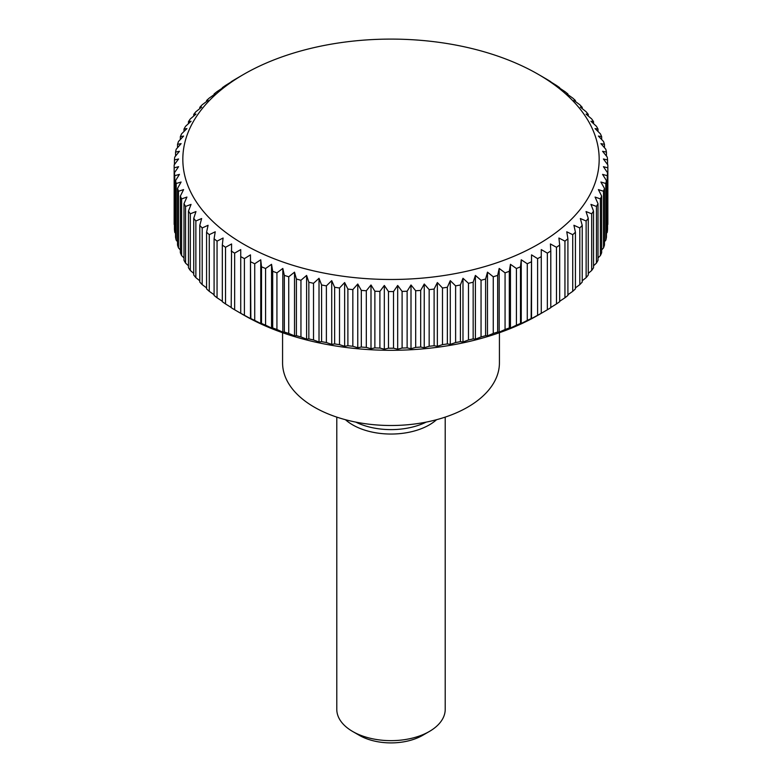 <?xml version="1.0" encoding="UTF-8"?>
<svg xmlns="http://www.w3.org/2000/svg" width="782" height="782" viewBox="0 0 782 782"><rect width="100%" height="100%" fill="white"/><g stroke="black" fill="none" stroke-linecap="round" stroke-linejoin="round"><path stroke-width="1.17" d="M282.576 332.712L282.576 362.907A108.424 62.599 0 0 0 349.505 420.736A108.424 62.599 0 0 0 467.665 407.168A108.424 62.599 0 0 0 499.424 362.907L499.424 332.712M345.448 419.709A54.212 31.3 0 0 0 429.338 424.88A54.212 31.3 0 0 0 436.552 419.709M336.788 417.119L336.788 709.352A54.212 31.3 0 0 0 352.662 731.483L359.309 735.324A44.818 25.874 0 0 0 422.691 735.324L429.338 731.483A54.212 31.3 0 0 0 445.212 709.352L445.212 417.119M531.926 318.577L531.154 318.567L531.535 254.864L537.596 258.627A216.849 125.198 0 0 0 541.271 256.633L541.271 249.585L547.341 253.133A216.849 125.198 0 0 0 550.792 251.012L550.411 243.964L556.471 247.288A216.849 125.198 0 0 0 559.677 245.049L558.915 238.031L564.946 241.13A216.849 125.198 0 0 0 567.908 238.784L566.764 231.795L572.727 234.678A216.849 125.198 0 0 0 575.425 232.225L573.92 225.284L579.804 227.953A216.849 125.198 0 0 0 582.228 225.411L580.352 218.53L586.129 220.993A216.849 125.198 0 0 0 588.269 218.364L586.031 211.56L591.681 213.809A216.849 125.198 0 0 0 593.538 211.101L590.948 204.395L596.441 206.438A216.849 125.198 0 0 0 598.005 203.672L595.073 197.064L600.4 198.911A216.849 125.198 0 0 0 601.651 196.096L598.396 189.596L603.518 191.258A216.849 125.198 0 0 0 604.466 188.403L600.899 182.02L605.806 183.506A216.849 125.198 0 0 0 606.441 180.622L602.57 174.376L607.252 175.686A216.849 125.198 0 0 0 607.565 172.783L603.411 166.683L607.839 167.827A216.849 125.198 0 0 0 607.849 166.37A216.849 125.198 0 0 0 607.839 164.914L603.411 158.981L607.565 159.958A216.849 125.198 0 0 0 607.252 157.065L602.57 151.288L606.441 152.119A216.849 125.198 0 0 0 605.806 149.235L600.899 143.634L604.466 144.338A216.849 125.198 0 0 0 603.518 141.483L598.396 136.068L601.651 136.645A216.849 125.198 0 0 0 600.4 133.83L595.073 128.6L598.005 129.069A216.849 125.198 0 0 0 596.441 126.303L590.948 121.269L593.538 121.64A216.849 125.198 0 0 0 591.681 118.932L586.031 114.104L588.269 114.387A216.849 125.198 0 0 0 586.129 111.758L580.352 107.124L582.228 107.339A216.849 125.198 0 0 0 579.804 104.788L573.92 100.37L575.425 100.516A216.849 125.198 0 0 0 572.727 98.063L566.764 93.869L567.908 93.967A216.849 125.198 0 0 0 564.946 91.611L558.915 87.633M558.143 87.643L559.677 87.692A216.849 125.198 0 0 0 556.471 85.453L550.411 81.69M550.02 81.719L550.792 81.729A216.849 125.198 0 0 0 547.341 79.617L541.271 76.069M240.729 76.079L243.798 74.3A208.178 120.193 0 0 0 243.798 244.277A208.178 120.193 0 0 0 538.202 244.277A208.178 120.193 0 0 0 538.202 74.3A208.178 120.193 0 0 0 243.798 74.3L234.659 79.617A216.849 125.198 0 0 0 231.208 81.729L231.98 81.719M231.208 307.473L225.529 303.944L225.529 247.288L231.589 243.964L231.208 307.668A216.849 125.198 0 0 0 234.659 309.789L243.798 315.097A208.178 120.193 0 0 0 538.202 315.097A208.178 120.193 0 0 0 538.212 315.097L547.341 309.789A216.849 125.198 0 0 0 550.792 307.668L550.792 251.012M607.839 167.827L607.839 224.483A216.849 125.198 0 0 0 607.849 223.026L607.849 166.37M607.252 175.686L607.252 232.342A216.849 125.198 0 0 0 607.565 229.439L607.565 172.783M607.252 232.342L606.441 233.349M605.806 183.506L605.806 240.162A216.849 125.198 0 0 0 606.441 237.278L606.441 180.622M605.806 240.162L604.466 241.697M603.518 191.258L603.518 247.914A216.849 125.198 0 0 0 604.466 245.059L604.466 188.403M603.518 247.914L601.651 249.908M600.4 198.911L600.4 255.567A216.849 125.198 0 0 0 601.651 252.752L601.651 196.096M600.4 255.567L598.005 257.933M596.441 206.438L596.441 263.094A216.849 125.198 0 0 0 598.005 260.338L598.005 203.672M596.441 263.094L593.538 265.772M591.681 213.809L591.681 270.464A216.849 125.198 0 0 0 593.538 267.767L593.538 211.101M591.681 270.464L588.269 273.397M586.129 220.993L586.129 277.649A216.849 125.198 0 0 0 588.269 275.02L588.269 218.364M586.129 277.649L582.228 280.777M579.804 227.953L579.804 284.619A216.849 125.198 0 0 0 582.228 282.067L582.228 225.411M579.804 284.619L575.425 287.903M572.727 234.678L572.727 291.334A216.849 125.198 0 0 0 575.425 288.881L575.425 232.225M572.727 291.334L567.908 294.736M564.946 241.13L564.946 297.786A216.849 125.198 0 0 0 567.908 295.44L567.908 238.784M564.946 297.786L559.677 301.275M556.471 247.288L556.471 303.944A216.849 125.198 0 0 0 559.677 301.705L559.677 245.049M556.471 303.944L550.792 307.473M531.535 254.864L531.535 318.606L537.596 315.283A216.849 125.198 0 0 0 541.271 313.289L541.271 256.633M537.596 258.627L537.596 315.283M522.024 323.504L520.489 323.455L520.489 266.799L521.252 259.78L527.273 263.759L527.273 320.415A216.849 125.198 0 0 0 531.154 318.567M527.273 320.415L521.252 323.513L521.252 259.78M516.413 325.165L510.451 328.049L509.317 327.951L509.317 271.295L510.451 264.306L516.413 268.509L516.413 325.165A216.849 125.198 0 0 0 520.489 323.455M505.064 329.505L499.18 332.174L497.665 332.037L497.665 275.372L499.18 268.441L505.064 272.85L505.064 329.505A216.849 125.198 0 0 0 509.317 327.951M493.256 333.435L487.479 335.889L485.602 335.683L485.602 279.027L487.479 272.156L493.256 276.779L493.256 333.435A216.849 125.198 0 0 0 497.665 332.037M481.047 336.925L475.397 339.173L473.159 338.889L473.159 282.234L475.397 275.43L481.047 280.269L481.047 336.925A216.849 125.198 0 0 0 485.602 335.683M468.477 339.965L462.983 342.008L460.403 341.646L460.403 284.98L462.983 278.275L468.477 283.309L468.477 339.965A216.849 125.198 0 0 0 473.159 338.889M455.613 342.545L450.285 344.393L447.363 343.924L447.363 287.268L450.285 280.65L455.613 285.88L455.613 342.545A216.849 125.198 0 0 0 460.403 341.646M442.485 344.647L437.363 346.309L434.108 345.732L434.108 289.066L437.363 282.566L442.485 287.991L442.485 344.647A216.849 125.198 0 0 0 447.363 343.924M429.162 346.27L424.245 347.755L420.677 347.052L420.677 290.396L424.245 284.013L429.162 289.614L429.162 346.27A216.849 125.198 0 0 0 434.108 345.732M415.682 347.413L411 348.723L407.129 347.882L407.129 291.227L411 284.98L415.682 290.757L415.682 347.413A216.849 125.198 0 0 0 420.677 347.052M402.104 348.058L397.676 349.202L393.522 348.215L393.522 291.559L397.676 285.459L402.104 291.403L402.104 348.058A216.849 125.198 0 0 0 407.129 347.882M388.478 348.215L384.324 349.202L379.896 348.058L379.896 291.403L384.324 285.459L388.478 291.559L388.478 348.215A216.849 125.198 0 0 0 393.522 348.215M374.871 347.882L371 348.723L366.318 347.413L366.318 290.757L371 284.98L374.871 291.227L374.871 347.882A216.849 125.198 0 0 0 379.896 348.058M361.323 347.052L357.755 347.755L352.838 346.27L352.838 289.614L357.755 284.013L361.323 290.396L361.323 347.052A216.849 125.198 0 0 0 366.318 347.413M347.892 345.732L344.637 346.309L339.515 344.647L339.515 287.991L344.637 282.566L347.892 289.066L347.892 345.732A216.849 125.198 0 0 0 352.838 346.27M334.637 343.924L331.715 344.393L326.387 342.545L326.387 285.88L331.715 280.65L334.637 287.268L334.637 343.924A216.849 125.198 0 0 0 339.515 344.647M321.598 341.646L319.017 342.008L313.523 339.965L313.523 283.309L319.017 278.275L321.598 284.98L321.598 341.646A216.849 125.198 0 0 0 326.387 342.545M308.841 338.889L306.603 339.173L300.953 336.925L300.953 280.269L306.603 275.43L308.841 282.234L308.841 338.889A216.849 125.198 0 0 0 313.523 339.965M296.398 335.683L294.521 335.889L288.744 333.435L288.744 276.779L294.521 272.156L296.398 279.027L296.398 335.683A216.849 125.198 0 0 0 300.953 336.925M284.335 332.037L282.82 332.174L276.936 329.505L276.936 272.85L282.82 268.441L284.335 275.372L284.335 332.037A216.849 125.198 0 0 0 288.744 333.435M272.683 327.951L271.55 328.049L265.587 325.165L265.587 268.509L271.55 264.306L272.683 271.295L272.683 327.951A216.849 125.198 0 0 0 276.936 329.505M260.748 259.78L260.748 323.513L254.727 320.415L254.727 263.759L260.748 259.78L261.511 266.799L261.511 323.455A216.849 125.198 0 0 0 265.587 325.165M261.511 323.455L259.976 323.504M250.465 254.864L250.465 318.606L244.404 315.283L244.404 258.627L250.465 254.864L250.846 318.567A216.849 125.198 0 0 0 254.727 320.415M250.846 318.567L250.074 318.577M234.659 309.789L234.659 253.133L240.729 249.585L240.729 313.289A216.849 125.198 0 0 0 244.404 315.283M222.323 301.275L217.054 297.786L217.054 241.13L223.085 238.031L222.323 245.049L222.323 301.705A216.849 125.198 0 0 0 225.529 303.944M214.092 294.736L209.273 291.334L209.273 234.678L215.236 231.795L214.092 238.784L214.092 295.44A216.849 125.198 0 0 0 217.054 297.786M206.575 287.903L202.196 284.619L202.196 227.953L208.08 225.284L206.575 232.225L206.575 288.881A216.849 125.198 0 0 0 209.273 291.334M199.772 280.777L195.871 277.649L195.871 220.993L201.648 218.53L199.772 225.411L199.772 282.067A216.849 125.198 0 0 0 202.196 284.619M193.731 273.397L190.319 270.464L190.319 213.809L195.969 211.56L193.731 218.364L193.731 275.02A216.849 125.198 0 0 0 195.871 277.649M188.462 265.772L185.559 263.094L185.559 206.438L191.052 204.395L188.462 211.101L188.462 267.767A216.849 125.198 0 0 0 190.319 270.464M183.995 257.933L181.6 255.567L181.6 198.911L186.927 197.064L183.995 203.672L183.995 260.338A216.849 125.198 0 0 0 185.559 263.094M180.349 249.908L178.482 247.914L178.482 191.258L183.604 189.596L180.349 196.096L180.349 252.752A216.849 125.198 0 0 0 181.6 255.567M177.534 241.697L176.194 240.162L176.194 183.506L181.101 182.02L177.534 188.403L177.534 245.059A216.849 125.198 0 0 0 178.482 247.914M175.559 233.349L174.748 232.342L174.748 175.686L179.43 174.376L175.559 180.622L175.559 237.278A216.849 125.198 0 0 0 176.194 240.162M174.435 224.845L174.161 167.827L178.589 166.683L174.435 172.783L174.435 229.439A216.849 125.198 0 0 0 174.748 232.342M174.435 164.552L174.435 159.958L178.589 158.981L174.161 164.914A216.849 125.198 0 0 0 174.151 166.37L174.151 223.026A216.849 125.198 0 0 0 174.161 224.483M527.273 263.759A216.849 125.198 0 0 0 531.154 261.902M516.413 268.509A216.849 125.198 0 0 0 520.489 266.799M510.451 264.306L510.451 328.049M505.064 272.85A216.849 125.198 0 0 0 509.317 271.295M499.18 268.441L499.18 332.174M493.256 276.779A216.849 125.198 0 0 0 497.665 275.372M487.479 272.156L487.479 335.889M481.047 280.269A216.849 125.198 0 0 0 485.602 279.027M475.397 275.43L475.397 339.173M468.477 283.309A216.849 125.198 0 0 0 473.159 282.234M462.983 278.275L462.983 342.008M455.613 285.88A216.849 125.198 0 0 0 460.403 284.98M450.285 280.65L450.285 344.393M442.485 287.991A216.849 125.198 0 0 0 447.363 287.268M437.363 282.566L437.363 346.309M429.162 289.614A216.849 125.198 0 0 0 434.108 289.066M424.245 284.013L424.245 347.755M415.682 290.757A216.849 125.198 0 0 0 420.677 290.396M411 284.98L411 348.723M402.104 291.403A216.849 125.198 0 0 0 407.129 291.227M397.676 285.459L397.676 349.202M388.478 291.559A216.849 125.198 0 0 0 393.522 291.559M384.324 285.459L384.324 349.202M374.871 291.227A216.849 125.198 0 0 0 379.896 291.403M371 284.98L371 348.723M361.323 290.396A216.849 125.198 0 0 0 366.318 290.757M357.755 284.013L357.755 347.755M347.892 289.066A216.849 125.198 0 0 0 352.838 289.614M344.637 282.566L344.637 346.309M334.637 287.268A216.849 125.198 0 0 0 339.515 287.991M331.715 280.65L331.715 344.393M321.598 284.98A216.849 125.198 0 0 0 326.387 285.88M319.017 278.275L319.017 342.008M308.841 282.234A216.849 125.198 0 0 0 313.523 283.309M306.603 275.43L306.603 339.173M296.398 279.027A216.849 125.198 0 0 0 300.953 280.269M294.521 272.156L294.521 335.889M284.335 275.372A216.849 125.198 0 0 0 288.744 276.779M282.82 268.441L282.82 332.174M272.683 271.295A216.849 125.198 0 0 0 276.936 272.85M271.55 264.306L271.55 328.049M261.511 266.799A216.849 125.198 0 0 0 265.587 268.509M250.846 261.902A216.849 125.198 0 0 0 254.727 263.759M240.729 256.633A216.849 125.198 0 0 0 244.404 258.627M231.208 251.012A216.849 125.198 0 0 0 234.659 253.133M222.323 245.049A216.849 125.198 0 0 0 225.529 247.288M214.092 238.784A216.849 125.198 0 0 0 217.054 241.13M206.575 232.225A216.849 125.198 0 0 0 209.273 234.678M199.772 225.411A216.849 125.198 0 0 0 202.196 227.953M193.731 218.364A216.849 125.198 0 0 0 195.871 220.993M188.462 211.101A216.849 125.198 0 0 0 190.319 213.809M183.995 203.672A216.849 125.198 0 0 0 185.559 206.438M180.349 196.096A216.849 125.198 0 0 0 181.6 198.911M177.534 188.403A216.849 125.198 0 0 0 178.482 191.258M175.559 180.622A216.849 125.198 0 0 0 176.194 183.506M174.435 172.783A216.849 125.198 0 0 0 174.748 175.686M174.151 166.37A216.849 125.198 0 0 0 174.161 167.827M175.559 156.058L175.559 152.119L179.43 151.288L174.748 157.065A216.849 125.198 0 0 0 174.435 159.958M177.534 147.7L177.534 144.338L181.101 143.634L176.194 149.235A216.849 125.198 0 0 0 175.559 152.119M180.349 139.499L180.349 136.645L183.604 136.068L178.482 141.483A216.849 125.198 0 0 0 177.534 144.338M183.995 131.464L183.995 129.069L186.927 128.6L181.6 133.83A216.849 125.198 0 0 0 180.349 136.645M188.462 123.634L188.462 121.64L191.052 121.269L185.559 126.303A216.849 125.198 0 0 0 183.995 129.069M193.731 116.01L193.731 114.387L195.969 114.104L190.319 118.932A216.849 125.198 0 0 0 188.462 121.64M199.772 108.62L199.772 107.339L201.648 107.124L195.871 111.758A216.849 125.198 0 0 0 193.731 114.387M206.575 101.504L206.575 100.516L208.08 100.37L202.196 104.788A216.849 125.198 0 0 0 199.772 107.339M214.092 94.661L214.092 93.967L215.236 93.869L209.273 98.063A216.849 125.198 0 0 0 206.575 100.516M223.085 87.633L217.054 91.611A216.849 125.198 0 0 0 214.092 93.967M222.323 88.131L223.857 87.643M231.589 81.69L225.529 85.453A216.849 125.198 0 0 0 222.323 87.692M567.908 93.967L567.908 94.661M575.425 100.516L575.425 101.504M582.228 107.339L582.228 108.62M588.269 114.387L588.269 116.01M593.538 121.64L593.538 123.634M598.005 129.069L598.005 131.464M601.651 136.645L601.651 139.499M604.466 144.338L604.466 147.7M606.441 152.119L606.441 156.058M607.565 159.958L607.565 164.552M547.341 253.133L547.341 309.789M352.662 731.483A54.212 31.3 0 0 0 429.338 731.483L422.691 735.324M355.771 422.104A54.212 31.3 0 0 0 426.229 422.104M538.202 74.3L541.271 76.079M538.202 315.097L541.271 313.328"/></g></svg>
